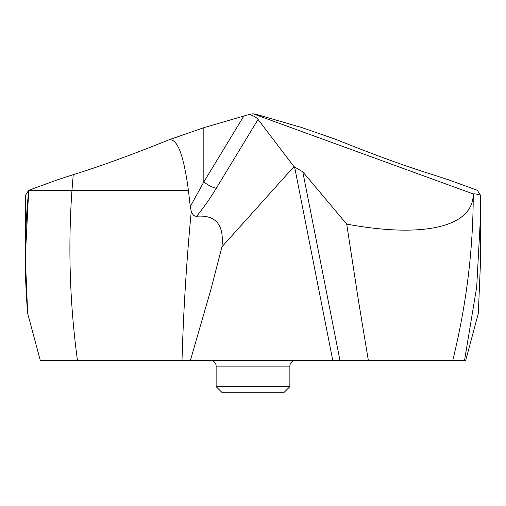 <?xml version="1.0" encoding="UTF-8"?>
<svg xmlns="http://www.w3.org/2000/svg" width="506" height="506" viewBox="0 0 506 506"><rect width="100%" height="100%" fill="white"/><g stroke="black" fill="none" stroke-linecap="round" stroke-linejoin="round"><path stroke-width="0.76" d="M477.303 190.288L448.24 179.712L477.31 190.288L480.472 195.221L480.7 213.146L476.696 286.984L464.533 360.506L465.697 360.506L478.328 313.353L465.697 360.506L453.73 360.506M480.7 213.146L480.7 257.345L478.328 313.353M480.472 195.221C476.551 194.007 474.179 193.589 473.357 193.969L253 113.768L256.605 114.419L302.164 127.683L336.395 139.574C374.699 155.013 406.818 166.708 432.757 174.659L448.24 179.712L432.757 174.659C406.818 166.708 374.699 155.013 336.395 139.574L302.164 127.683L256.605 114.419L253 113.768L249.395 114.419C253.588 115.754 256.472 117.43 258.054 119.448L216.277 188.27A11.195 3.2 -148.7 0 1 203.836 181.945L190.281 206.549L188.403 190.288L71.96 190.288L73.243 174.659L57.76 179.712L28.697 190.288L57.76 179.712L73.243 174.659C99.182 166.708 131.301 155.013 169.605 139.574L203.836 127.683L249.395 114.419L203.836 127.683L169.605 139.574C131.301 155.013 99.182 166.708 73.243 174.659M368.355 360.506L358.444 300.564L346.718 224.114L302.778 171.806L339.981 360.506L332.777 360.506L464.533 360.506M346.718 224.114C423.37 238.263 472.421 227.162 473.243 194.747L473.357 193.969M294.587 166.841L332.777 360.506L190.376 360.506L211.192 288.464L221.932 246.82L293.973 166.619L302.778 171.806M41.467 360.506L195.227 360.506M323.992 360.506L310.773 360.506M25.3 257.345L25.528 195.221L28.697 190.288L25.3 257.345L27.672 313.353L40.303 360.506L190.376 360.506M293.973 166.619L258.054 119.448M221.932 246.82C224.291 224.892 215.866 214.702 196.657 216.245C194.374 216.448 192.571 214.803 191.255 211.325L190.281 206.549M188.403 190.288C182.097 143.527 174.576 140.035 169.605 139.574M196.657 216.245C203.874 207.315 210.414 197.991 216.277 188.27M27.767 313.733L31.707 328.426M36.097 344.801L27.672 313.353C24.199 272.336 24.541 231.312 28.69 190.288L71.96 190.288C67.962 247.029 69.796 303.764 77.475 360.506M289.868 386.635L284.271 392.232L221.729 392.232L216.132 386.635L289.868 386.635L289.868 366.104A5.598 5.598 0 0 1 295.46 360.506M216.132 386.635L216.132 366.104A5.598 5.598 0 0 0 210.547 360.506M253 113.768L249.395 114.419M452.731 360.506C466.342 305.251 473.18 250.002 473.243 194.747M182.008 360.506C183.406 311.854 186.391 263.202 190.964 214.55L191.255 211.325M243.772 116.152L203.836 181.945L203.836 127.683M289.868 366.104L216.132 366.104"/></g></svg>
